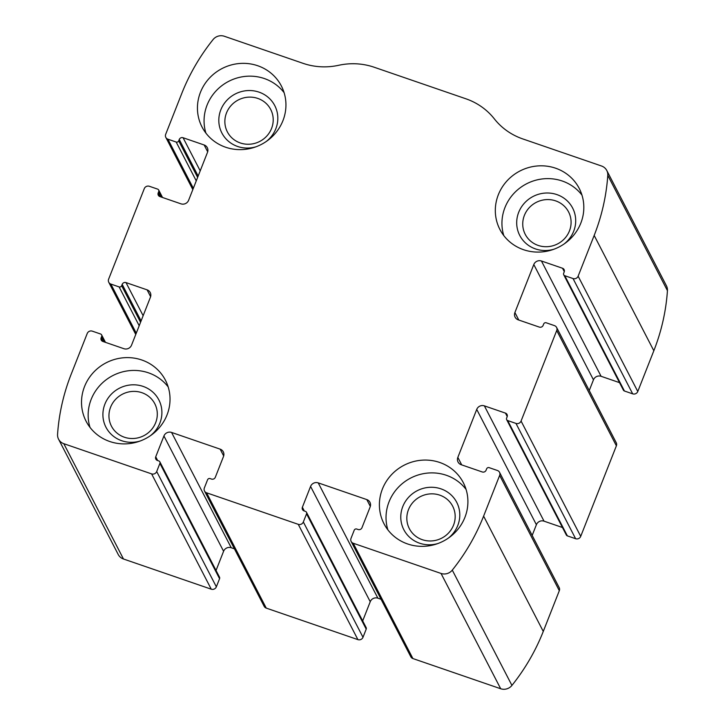 <?xml version="1.0" encoding="UTF-8"?>
<svg xmlns="http://www.w3.org/2000/svg" width="725" height="725" viewBox="0 0 725 725"><rect width="100%" height="100%" fill="white"/><g stroke="black" fill="none" stroke-linecap="round" stroke-linejoin="round"><path stroke-width="1.09" d="M499.661 475.382L483.611 516.127A208.401 199.402 152.6 0 1 452.282 570.122A9.923 9.498 152.6 0 1 441.036 573.448L353.247 543.252A3.969 3.797 152.6 0 1 351.009 538.367L354.217 530.22A1.985 1.903 152.6 0 1 356.763 529.042L358.132 529.513A2.982 2.846 152.6 0 0 361.956 527.737L370.158 506.911A5.954 5.7 152.6 0 0 366.796 499.588L318.221 482.877A5.954 5.7 152.6 0 0 310.581 486.421L302.379 507.246A2.982 2.846 152.6 0 0 304.056 510.907L305.433 511.379A1.985 1.903 152.6 0 1 306.557 513.826L303.34 521.973A3.969 3.797 152.6 0 1 298.256 524.329L206.598 492.81A3.969 3.797 152.6 0 1 204.359 487.925L207.567 479.778A1.985 1.903 152.6 0 1 210.114 478.591L211.492 479.071A2.982 2.846 152.6 0 0 215.307 477.295L223.508 456.469A5.954 5.7 152.6 0 0 220.155 449.147L171.571 432.435A5.954 5.7 152.6 0 0 163.932 435.979L155.73 456.804A2.982 2.846 152.6 0 0 157.416 460.466L158.784 460.937A1.985 1.903 152.6 0 1 159.908 463.384L156.7 471.531A3.969 3.797 152.6 0 1 151.607 473.887L63.809 443.691A9.923 9.498 152.6 0 1 57.565 434.347A208.401 199.402 152.6 0 1 71.168 374.254L87.218 333.509A3.969 3.797 152.6 0 1 92.311 331.153L100.557 333.989A1.985 1.903 152.6 0 1 101.681 336.427L101.147 337.787A2.982 2.846 152.6 0 0 102.823 341.448L123.903 348.698A5.954 5.7 152.6 0 0 131.542 345.163L150.447 297.168A5.954 5.7 152.6 0 0 147.084 289.846L126.005 282.596A2.982 2.846 152.6 0 0 122.19 284.363L121.646 285.722A1.985 1.903 152.6 0 1 119.108 286.91L110.852 284.064A3.969 3.797 152.6 0 1 108.614 279.188L144.284 188.645A3.969 3.797 152.6 0 1 149.377 186.28L157.624 189.116A1.985 1.903 152.6 0 1 158.739 191.563L158.204 192.922A2.982 2.846 152.6 0 0 159.89 196.584L180.969 203.834A5.954 5.7 152.6 0 0 188.609 200.29L207.513 152.304A5.954 5.7 152.6 0 0 204.151 144.982L183.072 137.732A2.982 2.846 152.6 0 0 179.247 139.499L178.712 140.858A1.985 1.903 152.6 0 1 176.166 142.037L167.919 139.2A3.969 3.797 152.6 0 1 165.681 134.315L181.73 93.57A208.401 199.402 152.6 0 1 213.068 39.585A9.923 9.498 152.6 0 1 224.306 36.25L303.068 63.338A65.495 62.667 152.6 0 0 338.647 65.295A65.495 62.667 152.6 0 1 374.227 67.253L465.876 98.781A65.495 62.667 152.6 0 1 494.323 118.846A65.495 62.667 152.6 0 0 522.77 138.919L601.533 166.007A9.923 9.498 152.6 0 1 607.786 175.35A208.401 199.402 152.6 0 1 594.174 235.444L578.124 276.189A3.969 3.797 152.6 0 1 573.031 278.545L564.784 275.708A1.985 1.903 152.6 0 1 563.669 273.271L564.204 271.911A2.982 2.846 152.6 0 0 562.518 268.25L541.439 261A5.954 5.7 152.6 0 0 533.799 264.534L514.895 312.529A5.954 5.7 152.6 0 0 518.257 319.852L539.337 327.102A2.982 2.846 152.6 0 0 543.161 325.335L543.696 323.975A1.985 1.903 152.6 0 1 546.242 322.797L554.489 325.634A3.969 3.797 152.6 0 1 556.728 330.509L521.067 421.053A3.969 3.797 152.6 0 1 515.973 423.418L507.718 420.582A1.985 1.903 152.6 0 1 506.603 418.135L507.138 416.775A2.982 2.846 152.6 0 0 505.461 413.114L484.373 405.864A5.954 5.7 152.6 0 0 476.733 409.407L457.837 457.393A5.954 5.7 152.6 0 0 461.191 464.716L482.27 471.966A2.982 2.846 152.6 0 0 486.094 470.199L486.629 468.839A1.985 1.903 152.6 0 1 489.176 467.661L497.423 470.498A3.969 3.797 152.6 0 1 499.661 475.382L559.319 590.685L543.27 631.43A208.401 199.402 152.6 0 1 511.932 685.415A9.923 9.498 152.6 0 1 500.694 688.75L412.897 658.554A3.969 3.797 152.6 0 1 410.803 656.75L351.145 541.448M556.592 327.428L616.241 442.73A3.969 3.797 152.6 0 1 616.386 445.812L580.716 536.355A3.969 3.797 152.6 0 1 575.623 538.72L515.973 423.418M159.835 461.834L219.494 577.136A1.985 1.903 152.6 0 1 219.566 578.686L216.349 586.833A3.969 3.797 152.6 0 1 211.256 589.189L123.468 558.993A9.923 9.498 152.6 0 1 118.22 554.498L58.562 439.196M306.485 512.285L366.143 627.587A1.985 1.903 152.6 0 1 366.207 629.128L362.998 637.275A3.969 3.797 152.6 0 1 357.905 639.631L266.256 608.112A3.969 3.797 152.6 0 1 264.154 606.308L204.495 491.006M606.78 170.502L666.438 285.804A9.923 9.498 152.6 0 1 667.435 290.653A208.401 199.402 152.6 0 1 653.832 350.746L637.783 391.491A3.969 3.797 152.6 0 1 632.689 393.847L573.031 278.545M563.733 274.811L623.391 390.113A1.985 1.903 152.6 0 0 624.442 391.011L632.689 393.847M589.244 390.539L593.458 379.837A5.954 5.7 152.6 0 1 601.097 376.302L619.522 382.637M506.675 419.684L566.325 534.978A1.985 1.903 152.6 0 0 567.376 535.884L575.623 538.72M532.177 535.412L536.391 524.71A5.954 5.7 152.6 0 1 544.031 521.166L562.464 527.51M499.525 472.292L559.174 587.594A3.969 3.797 152.6 0 1 559.319 590.685M362.681 620.908L370.239 601.723A5.954 5.7 152.6 0 1 377.879 598.179L381.069 599.276M216.041 570.457L223.59 551.281A5.954 5.7 152.6 0 1 231.23 547.737L234.42 548.834M464.897 517.396A44.66 42.73 -27.4 0 0 463.32 482.687A44.66 42.73 -27.4 0 0 404.015 465.26A44.66 42.73 -27.4 0 0 383.987 523.731A44.66 42.73 -27.4 0 0 425.611 546.215A44.66 42.73 -27.4 0 0 464.897 517.396M580.816 223.137A44.66 42.73 -27.4 0 0 579.23 188.427A44.66 42.73 -27.4 0 0 519.934 171A44.66 42.73 -27.4 0 0 499.906 229.472A44.66 42.73 -27.4 0 0 541.53 251.956A44.66 42.73 -27.4 0 0 580.816 223.137M167.022 414.936A44.66 42.73 -27.4 0 0 165.436 380.226A44.66 42.73 -27.4 0 0 106.14 362.799A44.66 42.73 -27.4 0 0 86.112 421.27A44.66 42.73 -27.4 0 0 127.736 443.754A44.66 42.73 -27.4 0 0 167.022 414.936M282.931 120.676A44.66 42.73 -27.4 0 0 281.354 85.967A44.66 42.73 -27.4 0 0 222.058 68.54A44.66 42.73 -27.4 0 0 202.03 127.011A44.66 42.73 -27.4 0 0 243.645 149.495A44.66 42.73 -27.4 0 0 282.931 120.676M271.567 128.434A24.396 23.345 -27.4 0 0 270.706 109.475A24.396 23.345 -27.4 0 0 238.307 99.95A24.396 23.345 -27.4 0 0 227.369 131.896A24.396 23.345 -27.4 0 0 250.107 144.184A24.396 23.345 -27.4 0 0 271.567 128.434M266.283 141.475A29.77 28.483 -27.4 0 0 275.817 128.76A29.77 28.483 -27.4 0 0 252.989 90.752A29.77 28.483 -27.4 0 0 218.85 121.854A29.77 28.483 -27.4 0 0 256.043 146.767M284.1 92.664A44.66 42.73 -27.4 0 0 228.683 81.345A44.66 42.73 -27.4 0 0 205.909 133.119M155.657 422.702A24.396 23.345 -27.4 0 0 154.788 403.734A24.396 23.345 -27.4 0 0 122.398 394.219A24.396 23.345 -27.4 0 0 111.451 426.164A24.396 23.345 -27.4 0 0 134.188 438.444A24.396 23.345 -27.4 0 0 155.657 422.702M150.365 435.734A29.77 28.483 -27.4 0 0 159.899 423.019A29.77 28.483 -27.4 0 0 137.079 385.02A29.77 28.483 -27.4 0 0 102.941 416.114A29.77 28.483 -27.4 0 0 140.124 441.027M168.182 386.933A44.66 42.73 -27.4 0 0 112.774 375.613A44.66 42.73 -27.4 0 0 90 427.378M569.451 230.894A24.396 23.345 -27.4 0 0 568.581 211.936A24.396 23.345 -27.4 0 0 536.183 202.411A24.396 23.345 -27.4 0 0 525.244 234.356A24.396 23.345 -27.4 0 0 547.982 246.645A24.396 23.345 -27.4 0 0 569.451 230.894M564.159 243.935A29.77 28.483 -27.4 0 0 573.692 231.221A29.77 28.483 -27.4 0 0 550.873 193.212A29.77 28.483 -27.4 0 0 516.735 224.315A29.77 28.483 -27.4 0 0 553.918 249.228M581.976 195.125A44.66 42.73 -27.4 0 0 526.558 183.806A44.66 42.73 -27.4 0 0 503.784 235.58M453.533 525.163A24.396 23.345 -27.4 0 0 452.672 506.195A24.396 23.345 -27.4 0 0 420.273 496.679A24.396 23.345 -27.4 0 0 409.335 528.625A24.396 23.345 -27.4 0 0 432.073 540.904A24.396 23.345 -27.4 0 0 453.533 525.163M448.24 538.195A29.77 28.483 -27.4 0 0 457.783 525.48A29.77 28.483 -27.4 0 0 434.955 487.481A29.77 28.483 -27.4 0 0 400.816 518.574A29.77 28.483 -27.4 0 0 438.009 543.496M466.066 489.393A44.66 42.73 -27.4 0 0 410.649 478.074A44.66 42.73 -27.4 0 0 387.875 529.848M543.27 631.43L483.611 516.127M580.716 536.355L521.067 421.053M616.386 445.812L556.728 330.509M123.468 558.993L63.809 443.691M211.256 589.189L151.607 473.887M266.256 608.112L206.598 492.81M357.905 639.631L298.256 524.329M653.832 350.746L594.174 235.444M667.435 290.653L607.786 175.35M637.783 391.491L578.124 276.189M511.932 685.415L452.282 570.122M500.694 688.75L441.036 573.448M412.897 658.554L353.247 543.252M624.442 391.011L564.784 275.708M564.286 271.657L562.518 268.25M601.097 376.302L541.439 261M593.458 379.837L533.799 264.534M518.783 320.033L514.895 312.529M567.376 535.884L507.718 420.582M507.219 416.531L505.461 413.114M544.031 521.166L484.373 405.864M536.391 524.71L476.733 409.407M461.716 464.897L457.837 457.393M370.33 506.412L366.796 499.588M377.879 598.179L318.221 482.877M370.239 601.723L310.581 486.421M304.319 510.998L302.379 507.246M366.207 629.128L306.557 513.826M362.998 637.275L303.34 521.973M223.681 455.971L220.155 449.147M231.23 547.737L171.571 432.435M223.59 551.281L163.932 435.979M157.669 460.556L155.73 456.804M219.566 578.686L159.908 463.384M216.349 586.833L156.7 471.531M104.59 342.055L101.681 336.427M103.086 341.538L101.147 337.787M150.619 296.67L147.084 289.846M143.142 315.719L126.005 282.596M141.094 320.912L122.19 284.363M140.559 322.272L121.646 285.722M139.191 325.733L119.108 286.91M136.264 333.174L110.852 284.064M193.33 188.31L167.919 139.2M196.257 180.869L176.166 142.037M197.626 177.398L178.712 140.858M198.161 176.048L179.247 139.499M200.209 170.846L183.072 137.732M207.685 151.806L204.151 144.982M160.153 196.674L158.204 192.922M161.657 197.191L158.739 191.563M105.478 342.363L101.609 334.887M135.756 334.461L108.759 282.27M192.823 189.587L165.826 137.406M162.536 197.49L158.675 190.023"/></g></svg>
